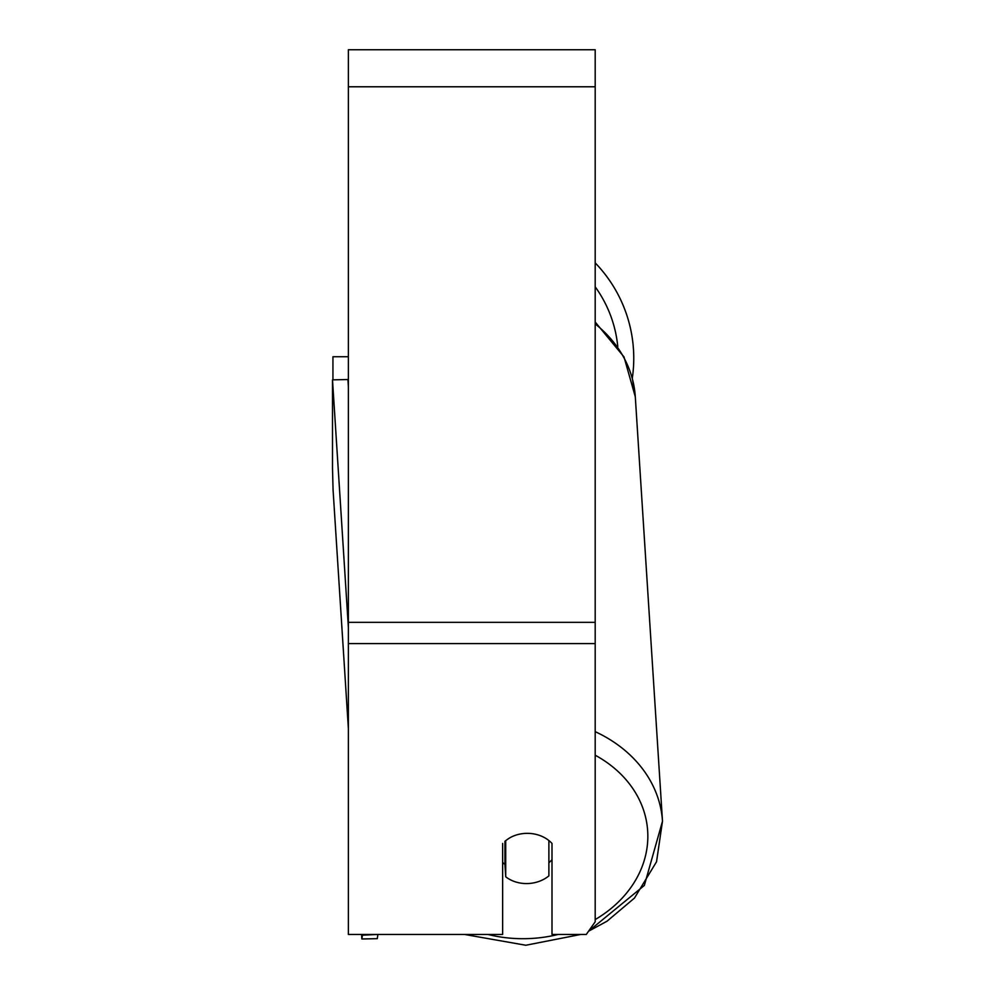 <?xml version="1.0" encoding="UTF-8"?>
<svg xmlns="http://www.w3.org/2000/svg" width="995" height="995" viewBox="0 0 995 995"><rect width="100%" height="100%" fill="white"/><g stroke="black" fill="none" stroke-linecap="round" stroke-linejoin="round"><path stroke-width="1.49" d="M548.879 840.539L548.879 875.886A30.857 25.261 -3.7 0 1 527.3 883.56A30.857 25.261 -3.7 0 1 505.721 876.794L505.709 840.576M502.637 862.416A30.857 25.261 -3.7 0 0 504.925 864.419L505.721 876.794M505.721 840.7A30.857 25.261 -3.7 0 1 511.654 836.845A30.857 25.273 0 0 1 552.001 843.449L552.001 934.442L586.291 934.442L595.197 921.805L595.197 643.591L348.374 643.591L348.374 934.442L502.637 934.442L502.637 843.449M552.001 859.58A30.857 25.261 -3.7 0 1 548.879 862.827M504.925 864.419L504.925 841.235M595.197 643.591L595.197 49.75L348.374 49.75L348.374 643.591M633.765 358.287A137.298 137.298 0 0 0 595.197 262.879A137.298 137.298 0 0 1 632.298 378.274L635.295 396.781L662.496 821.211A137.298 112.398 176.3 0 0 595.197 731.661M332.939 379.841L332.939 356.745L348.374 356.745M348.374 728.551L333.064 489.789L332.504 468.309L332.504 379.854L347.914 379.53L348.374 386.62M332.504 379.854L348.374 627.459M377.839 934.442L362.429 935.188L361.857 938.981L377.279 938.658L377.839 934.865M362.429 934.442L362.429 935.188M361.857 938.981L361.571 934.442M558.257 934.442A121.875 99.761 -3.7 0 1 526.056 938.671A121.875 99.761 -3.7 0 1 487.849 934.442M595.197 755.205A121.875 99.761 -3.7 0 1 595.197 919.567M595.197 323.91A137.298 112.398 -3.7 0 1 635.295 396.781L624.002 356.931L595.197 322.044M595.197 86.776L348.374 86.776M595.197 622.348L348.374 622.348M617.771 346.558A121.875 121.875 0 0 0 595.197 286.834M464.466 934.442L525.808 945.25L580.844 934.442L525.808 945.25M588.58 931.196L607.049 921.196L634.437 898.099L656.526 861.794L662.496 821.211L644.337 885.45L588.58 931.196"/></g></svg>

